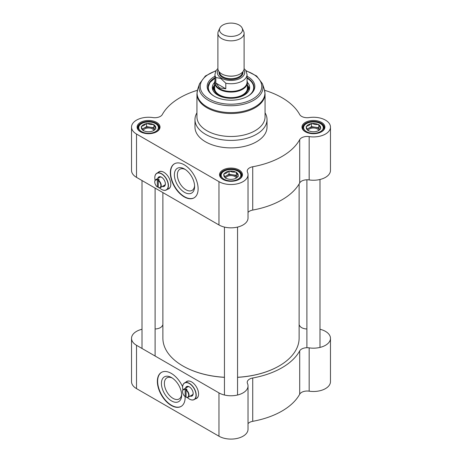 <?xml version="1.0" encoding="UTF-8"?>
<svg xmlns="http://www.w3.org/2000/svg" width="462" height="462" viewBox="0 0 462 462"><rect width="100%" height="100%" fill="white"/><g stroke="black" fill="none" stroke-linecap="round" stroke-linejoin="round"><path stroke-width="0.69" d="M224.451 377.275A68.122 39.328 180 0 1 182.831 365.933L182.831 365.933A68.122 39.328 180 0 1 162.878 338.126L162.878 192.585M299.122 183.963L299.122 338.126A68.122 39.328 180 0 1 279.169 365.933A68.122 39.328 180 0 1 237.549 377.275M182.923 365.991A67.856 39.178 0 0 0 183.016 366.043L183.016 366.043A67.856 39.178 0 0 0 224.451 377.333M237.549 377.333A67.856 39.178 0 0 0 278.984 366.043A67.856 39.178 0 0 0 279.077 365.991M219.86 28.043L218.341 31.335A13.098 7.565 0 0 0 217.902 33.281L217.902 68.561A13.098 7.565 0 0 0 221.737 73.908A13.098 7.565 0 0 0 236.013 75.549A13.098 7.565 0 0 0 244.098 68.561L244.098 33.281A13.098 7.565 0 0 0 243.659 31.335L242.14 28.043A11.527 6.653 0 0 0 231 23.1A11.527 6.653 0 0 0 219.86 28.043A11.527 6.653 0 0 0 222.846 34.459A11.527 6.653 0 0 0 236.758 35.522A11.527 6.653 0 0 0 242.14 28.043M225.803 83.229L225.803 88.791L219.652 87.919L215.818 83.027L215.818 77.466L220.813 78.517L225.803 83.229A16.049 9.263 0 0 0 247.049 74.463L245.767 70.363L244.098 68.653M225.803 88.791L215.818 83.027M217.902 68.445L215.962 70.802L214.951 74.463L214.951 82.167A16.049 9.263 0 0 0 219.652 88.716A16.049 9.263 0 0 0 237.139 90.725A16.049 9.263 0 0 0 247.049 82.167L247.049 74.463M214.951 80.746A16.378 9.454 0 0 0 214.622 82.629A16.378 9.454 0 0 0 219.421 89.316A16.378 9.454 0 0 0 237.266 91.366A16.378 9.454 0 0 0 247.378 82.629A16.378 9.454 0 0 0 247.049 80.746M217.902 33.281A13.098 7.565 0 0 0 221.737 38.629A13.098 7.565 0 0 0 236.013 40.269A13.098 7.565 0 0 0 244.098 33.281M159.02 177.795A4.782 2.76 60 0 1 159.598 177.235A4.782 2.76 60 0 1 161.764 177.35M165.361 183.581A4.782 2.76 60 0 1 164.38 185.516A4.782 2.76 60 0 1 163.606 185.736M161.573 189.42A9.627 5.561 -120 0 0 161.619 189.449A9.627 5.561 -120 0 0 166.435 189.928A9.627 5.561 -120 0 0 166.435 178.806A9.627 5.561 -120 0 0 156.803 173.25A9.627 5.561 -120 0 0 154.81 177.656A9.627 5.561 -120 0 0 154.81 177.708M155.128 180.29A9.5 5.486 60 0 1 154.81 177.766A9.5 5.486 60 0 1 161.527 173.885A9.5 5.486 60 0 1 168.243 185.516A9.5 5.486 60 0 1 161.527 189.397L161.527 189.397A9.5 5.486 60 0 1 159.494 187.861M156.803 173.25L159.211 171.858A9.627 5.561 60 0 1 162.393 171.621M170.634 185.903A9.627 5.561 60 0 1 168.844 188.536L166.435 189.928M162.358 186.457A5.434 3.142 -120 0 0 165.373 183.859A5.434 3.142 -120 0 0 161.527 177.2A5.434 3.142 -120 0 0 157.773 178.511M158.472 180.238L158.287 180.561A4.325 2.495 60 0 1 160.88 185.545A4.325 2.495 60 0 1 158.287 187.537L158.472 187.647A4.585 2.645 -120 0 0 160.297 187.641A4.585 2.645 -120 0 0 161.082 184.269A4.585 2.645 -120 0 0 158.472 180.238L159.211 179.805A4.585 2.645 60 0 0 158.287 179.273L158.287 187.537M158.287 186.683L157.357 187A4.325 2.495 60 0 1 154.764 182.016A4.325 2.495 60 0 1 157.357 180.024L157.542 179.701A4.585 2.645 -120 0 0 155.717 179.701A4.585 2.645 -120 0 0 154.764 181.803A4.585 2.645 -120 0 0 154.764 181.912M157.357 187L157.357 180.024M157.542 179.701L158.287 179.273M214.472 96.367A22.927 13.236 180 0 1 208.073 87.197A22.927 13.236 180 0 1 214.951 77.743M247.049 77.743A22.927 13.236 180 0 1 253.927 87.197A22.927 13.236 180 0 1 247.528 96.367M253.921 87.462A22.927 13.236 0 0 0 247.21 78.373M214.882 78.315A22.927 13.236 0 0 0 208.079 87.462L209.962 82.415L214.951 78.188M248.03 212.41A7.86 4.539 180 0 1 252.726 210.071L252.726 166.753A72.049 41.597 0 0 0 299.699 139.634L299.699 182.952A7.86 4.539 180 0 1 309.165 179.926A17.03 9.835 0 0 0 330.474 170.409L330.474 127.09A17.03 9.835 180 0 1 309.165 136.608A7.86 4.539 0 0 0 299.699 139.634M264.605 90.292A72.049 41.597 0 0 1 299.699 114.547A7.86 4.539 0 0 0 309.165 117.573A17.03 9.835 180 0 1 330.474 127.09M197.395 90.292A72.049 41.597 0 0 0 162.301 114.547A7.86 4.539 0 0 1 152.835 117.573A17.03 9.835 180 0 0 131.526 127.09A17.03 9.835 180 0 0 136.515 134.044L218.959 181.641A17.03 9.835 180 0 0 237.52 183.772A17.03 9.835 180 0 0 248.03 174.688A17.03 9.835 180 0 0 247.482 172.216A7.86 4.539 0 0 1 247.234 171.079A7.86 4.539 0 0 1 252.726 166.753M305.336 131.768A11.463 6.618 0 0 0 321.546 131.768A11.463 6.618 0 0 0 321.546 122.413A11.463 6.618 0 0 0 305.336 122.413A11.463 6.618 0 0 0 305.336 131.768L305.336 131.768M222.892 179.366A11.463 6.618 0 0 0 239.108 179.366A11.463 6.618 0 0 0 239.102 170.01A11.463 6.618 0 0 0 222.898 170.01A11.463 6.618 0 0 0 222.892 179.366L222.892 179.366M140.454 131.768A11.463 6.618 0 0 0 156.664 131.768A11.463 6.618 0 0 0 156.664 122.413A11.463 6.618 0 0 0 140.454 122.413A11.463 6.618 0 0 0 140.454 131.768L140.454 131.768M196.939 112.826A36.024 20.802 0 0 0 194.976 119.606L194.976 127.09A36.024 20.802 0 0 0 205.526 141.799A36.024 20.802 0 0 0 244.785 146.304A36.024 20.802 0 0 0 267.024 127.09L267.024 119.606A36.024 20.802 0 0 0 265.061 112.826M158.327 172.366A9.823 5.671 60 0 1 159.072 171.72M168.89 188.727A9.823 5.671 60 0 1 167.954 189.045M305.573 131.901A10.805 6.237 180 0 1 302.633 127.627A10.805 6.237 180 0 1 313.444 121.385A10.805 6.237 180 0 1 324.249 127.627A10.805 6.237 180 0 1 321.309 131.901M140.691 131.901A10.805 6.237 180 0 1 137.751 127.627A10.805 6.237 180 0 1 148.556 121.385A10.805 6.237 180 0 1 159.367 127.627A10.805 6.237 180 0 1 156.427 131.901M223.134 179.499A10.805 6.237 180 0 1 220.195 175.225A10.805 6.237 180 0 1 231 168.982A10.805 6.237 180 0 1 241.805 175.225A10.805 6.237 180 0 1 238.866 179.499M184.5 192.354A14.299 8.258 -120 0 0 194.612 186.515A14.299 8.258 -120 0 0 184.5 169.005A14.299 8.258 -120 0 0 174.388 174.838A14.299 8.258 -120 0 0 184.5 192.354M194.583 185.608A12.203 7.045 60 0 1 192.082 190.39A12.203 7.045 60 0 1 185.984 189.784A12.203 7.045 60 0 1 178.009 179.031A12.203 7.045 60 0 1 179.88 169.254A12.203 7.045 60 0 1 185.268 169.479M174.538 163.744A19.652 11.348 -120 0 0 171.702 179.533A19.652 11.348 -120 0 0 184.5 196.72A19.652 11.348 -120 0 0 194.184 197.776M184.222 196.881A19.652 11.348 60 0 1 171.385 179.568A19.652 11.348 60 0 1 174.399 163.819A19.652 11.348 60 0 1 194.046 175.167A19.652 11.348 60 0 1 194.046 197.857A19.652 11.348 60 0 1 184.222 196.881M252.726 210.071A72.049 41.597 0 0 0 299.699 182.952M131.526 127.09L131.526 170.409A17.03 9.835 0 0 0 136.515 177.362L218.959 224.959A17.03 9.835 0 0 0 237.52 227.09A17.03 9.835 0 0 0 248.03 218.006L248.03 174.688M214.951 76.265A23.839 13.768 0 0 0 214.143 96.177A23.839 13.768 0 0 0 247.857 96.177A23.839 13.768 0 0 0 247.049 76.265M158.05 172.528A9.823 5.671 60 0 1 158.928 171.795A9.823 5.671 60 0 1 168.757 177.466A9.823 5.671 60 0 1 168.757 188.814A9.823 5.671 60 0 1 167.677 189.206M194.976 119.606A36.024 20.802 0 0 0 205.526 134.309A36.024 20.802 0 0 0 244.785 138.819A36.024 20.802 0 0 0 267.024 119.606M214.634 82.334A18.665 10.776 0 0 0 212.335 87.734A18.665 10.776 0 0 0 231 98.29A18.665 10.776 0 0 0 249.665 87.734A18.665 10.776 0 0 0 247.366 82.334M214.622 84.841A17.29 9.985 0 0 0 213.952 86.382A17.29 9.985 0 0 0 218.774 95.108A17.29 9.985 0 0 0 238.935 96.922A17.29 9.985 0 0 0 248.048 86.382A17.29 9.985 0 0 0 247.378 84.841M308.038 130.596A5.486 3.165 180 0 1 311.792 128.13A5.486 3.165 180 0 1 317.319 128.91A5.486 3.165 180 0 1 318.763 130.376M318.792 124.538L318.792 127.749L311.486 126.617L307.114 129.141L306.139 126.496L308.812 125.485L311.486 123.406L315.136 124.509L318.792 124.538L320.749 128.754L318.075 130.833M307.305 129.516A6.549 3.783 180 0 1 308.812 128.159A6.549 3.783 180 0 1 315.136 127.183A6.549 3.783 180 0 1 319.646 129.626L318.792 127.749M320.195 129.077A7.207 4.158 0 0 1 318.537 130.567A7.207 4.158 0 0 1 315.95 131.526L314.645 131.728A7.207 4.158 0 0 1 308.847 130.833L308.096 130.711L307.114 129.141M311.486 123.406L311.486 126.617M306.341 126.929A7.207 4.158 0 0 0 307.894 130.278M310.932 123.724A7.207 4.158 0 0 0 306.687 126.178M318.035 124.422A7.207 4.158 0 0 0 312.237 123.521M320.547 128.321A7.207 4.158 0 0 0 318.994 124.971M225.6 178.193A5.486 3.165 180 0 1 229.354 175.727A5.486 3.165 180 0 1 234.881 176.507A5.486 3.165 180 0 1 236.319 177.974M236.348 172.135L236.348 175.346L229.042 174.214L224.671 176.738L223.695 174.093L226.368 173.083L229.042 171.004L232.698 172.107L236.348 172.135L238.305 176.351L235.632 178.43M237.214 177.212L236.348 175.346M237.757 176.669A7.207 4.158 0 0 1 236.094 178.165A7.207 4.158 0 0 1 233.506 179.123L232.201 179.325A7.207 4.158 0 0 1 226.403 178.424L225.652 178.309L224.671 176.738M224.861 177.113A6.549 3.783 180 0 1 226.368 175.756A6.549 3.783 180 0 1 232.698 174.78A6.549 3.783 180 0 1 237.208 177.223M229.042 171.004L229.042 174.214M223.897 174.526A7.207 4.158 0 0 0 225.45 177.876M228.494 171.321A7.207 4.158 0 0 0 224.243 173.776M235.597 172.02A7.207 4.158 0 0 0 229.799 171.119M238.103 175.918A7.207 4.158 0 0 0 236.55 172.569M143.156 130.596A5.486 3.165 180 0 1 146.91 128.13A5.486 3.165 180 0 1 152.437 128.91A5.486 3.165 180 0 1 153.881 130.376M153.904 124.538L153.904 127.749L146.598 126.617L142.232 129.141L141.251 126.496L143.925 125.485L146.598 123.406L150.254 124.509L153.904 124.538L155.861 128.754L153.188 130.833M142.423 129.516A6.549 3.783 180 0 1 143.925 128.159A6.549 3.783 180 0 1 150.254 127.183A6.549 3.783 180 0 1 154.764 129.626L153.904 127.749M155.313 129.077A7.207 4.158 0 0 1 153.655 130.567A7.207 4.158 0 0 1 151.068 131.526L149.763 131.728A7.207 4.158 0 0 1 143.965 130.833L143.208 130.711L142.232 129.141M146.598 123.406L146.598 126.617M141.453 126.929A7.207 4.158 0 0 0 143.006 130.278M146.05 123.724A7.207 4.158 0 0 0 141.805 126.178M153.153 124.422A7.207 4.158 0 0 0 147.355 123.521M155.659 128.321A7.207 4.158 0 0 0 154.106 124.971M265.061 93.855A34.061 19.664 0 0 1 244.034 112.023A34.061 19.664 0 0 1 206.918 107.756A34.061 19.664 0 0 1 196.939 93.855L196.939 116.822A34.061 19.664 0 0 0 206.918 130.729A34.061 19.664 0 0 0 244.034 134.991A34.061 19.664 0 0 0 265.061 116.822L265.061 93.855L264.31 89.31A33.928 19.589 0 0 1 246.904 110.326A33.928 19.589 0 0 1 207.011 106.872A33.928 19.589 0 0 1 197.69 89.31L199.555 83.737A32.028 18.492 0 0 0 208.35 100.312A32.028 18.492 0 0 0 246.015 103.569A32.028 18.492 0 0 0 262.445 83.737L256.618 75.982L245.923 70.611M186.81 387.439A4.782 2.76 60 0 1 187.387 386.879A4.782 2.76 60 0 1 189.553 386.994M193.151 393.226A4.782 2.76 60 0 1 192.169 395.16A4.782 2.76 60 0 1 191.395 395.38M189.362 399.064A9.627 5.561 -120 0 0 189.408 399.093A9.627 5.561 -120 0 0 194.225 399.572A9.627 5.561 -120 0 0 194.225 388.45A9.627 5.561 -120 0 0 184.592 382.894A9.627 5.561 -120 0 0 182.6 387.3A9.627 5.561 -120 0 0 182.6 387.352M182.917 389.94A9.5 5.486 60 0 1 182.6 387.41A9.5 5.486 60 0 1 189.316 383.529A9.5 5.486 60 0 1 196.032 395.16A9.5 5.486 60 0 1 189.316 399.041L189.316 399.041A9.5 5.486 60 0 1 187.283 397.505M184.592 382.894L187 381.502A9.627 5.561 60 0 1 190.182 381.266M198.423 395.547A9.627 5.561 60 0 1 196.633 398.18L194.225 399.572M190.148 396.101A5.434 3.142 -120 0 0 193.162 393.503A5.434 3.142 -120 0 0 189.316 386.844A5.434 3.142 -120 0 0 185.562 388.161M186.261 389.882L186.076 390.205A4.325 2.495 60 0 1 188.669 395.189A4.325 2.495 60 0 1 186.076 397.181L186.261 397.291A4.585 2.645 -120 0 0 188.086 397.291A4.585 2.645 -120 0 0 188.871 393.913A4.585 2.645 -120 0 0 186.261 389.882L187 389.454A4.585 2.645 60 0 0 186.076 388.917L186.076 397.181M186.076 396.327L185.147 396.644A4.325 2.495 60 0 1 182.554 391.661A4.325 2.495 60 0 1 185.147 389.668L185.331 389.345A4.585 2.645 -120 0 0 183.506 389.345A4.585 2.645 -120 0 0 182.554 391.447A4.585 2.645 -120 0 0 182.554 391.557M185.147 396.644L185.147 389.668M185.331 389.345L186.076 388.917M299.699 350.883L299.699 394.202A7.86 4.539 180 0 1 309.165 391.175A17.03 9.835 0 0 0 330.474 381.658L330.474 338.34A17.03 9.835 180 0 1 309.165 347.857A7.86 4.539 0 0 0 299.699 350.883A72.049 41.597 180 0 1 252.726 378.003A7.86 4.539 0 0 0 247.234 382.328A7.86 4.539 0 0 0 247.482 383.466A17.03 9.835 180 0 1 248.03 385.937A17.03 9.835 180 0 1 237.52 395.022A17.03 9.835 180 0 1 218.959 392.891L218.959 436.209A17.03 9.835 0 0 0 237.52 438.34A17.03 9.835 0 0 0 248.03 429.256L248.03 385.937M299.699 394.202A72.049 41.597 180 0 1 252.726 421.321L252.726 378.003M248.03 423.654A7.86 4.539 180 0 1 252.726 421.321M218.959 392.891L136.515 345.293A17.03 9.835 180 0 1 131.526 338.34L131.526 381.658A17.03 9.835 0 0 0 136.515 388.611L218.959 436.209M196.679 398.371A9.823 5.671 60 0 1 195.744 398.689M186.117 382.016A9.823 5.671 60 0 1 186.862 381.364M171.529 377.575A14.299 8.258 -120 0 0 161.417 383.414A14.299 8.258 -120 0 0 171.529 400.929A14.299 8.258 -120 0 0 181.641 395.091A14.299 8.258 -120 0 0 171.529 377.575L171.529 377.575M181.612 394.184A12.203 7.045 60 0 1 179.117 398.966A12.203 7.045 60 0 1 166.909 391.92A12.203 7.045 60 0 1 166.909 377.829A12.203 7.045 60 0 1 172.303 378.055M161.567 372.32A19.652 11.348 -120 0 0 161.706 394.923A19.652 11.348 -120 0 0 181.214 406.352M185.129 396.633A19.652 11.348 60 0 1 181.075 406.433A19.652 11.348 60 0 1 161.429 395.085A19.652 11.348 60 0 1 161.429 372.395A19.652 11.348 60 0 1 171.252 373.371A19.652 11.348 60 0 1 182.617 386.746M155.111 328.967A7.86 4.539 0 0 0 162.301 325.797A72.049 41.597 180 0 1 162.878 324.792M131.526 338.34A17.03 9.835 180 0 1 142.007 329.262M319.993 329.262A17.03 9.835 180 0 1 330.474 338.34M299.122 324.792A72.049 41.597 180 0 1 299.699 325.797A7.86 4.539 0 0 0 306.889 328.967M185.84 382.172A9.823 5.671 60 0 1 186.717 381.439A9.823 5.671 60 0 1 194.288 384.072A9.823 5.671 60 0 1 198.579 393.959A9.823 5.671 60 0 1 196.546 398.458A9.823 5.671 60 0 1 195.466 398.85M226.432 75.647A11.463 6.618 0 0 0 235.568 75.647M242.463 72.222A11.463 6.618 180 0 1 235.297 78.245A11.463 6.618 180 0 1 222.892 76.79A11.463 6.618 180 0 1 219.537 72.222M219.098 71.72A11.989 6.918 0 0 0 222.522 77.431A11.989 6.918 0 0 0 236.238 78.765A11.989 6.918 0 0 0 242.902 71.72M243.896 69.889A13.687 7.906 180 0 1 238.317 79.221A13.687 7.906 180 0 1 221.321 78.13A13.687 7.906 180 0 1 218.104 69.889M214.951 74.463A16.049 9.263 0 0 0 215.818 77.466M215.858 70.986A30.763 17.758 0 0 0 209.246 99.007A30.763 17.758 0 0 0 255.492 97.193A30.763 17.758 0 0 0 246.142 70.986M218.959 224.959L218.959 181.641M136.515 177.362L136.515 134.044M309.165 179.926L309.165 136.608M214.622 85.967A16.771 9.679 0 0 0 219.144 94.895A16.771 9.679 0 0 0 239.056 96.541A16.771 9.679 0 0 0 247.378 85.967M214.951 78.274A22.661 13.086 0 0 0 210.897 93.561M251.103 93.561A22.661 13.086 0 0 0 247.049 78.274M214.264 85.539A18.572 10.724 0 0 0 212.526 89.074M249.474 89.074A18.572 10.724 0 0 0 247.736 85.539M213.952 86.382L213.323 88.513A17.926 10.349 0 0 0 213.08 90.535M248.92 90.535A17.926 10.349 0 0 0 248.677 88.513L248.048 86.382M306.497 131.635A9.823 5.671 180 0 1 310.897 122.147A9.823 5.671 180 0 1 322.932 129.094A9.823 5.671 180 0 1 306.497 131.635M323.388 130.065A10.482 6.052 0 0 0 323.92 128.159C324.382 119.935 302.5 119.935 302.962 128.159A10.482 6.052 0 0 0 303.494 130.065M224.053 179.233A9.823 5.671 180 0 1 228.459 169.745A9.823 5.671 180 0 1 240.488 176.692A9.823 5.671 180 0 1 224.053 179.233M240.945 177.662A10.482 6.052 0 0 0 241.482 175.756C241.938 167.533 220.062 167.533 220.518 175.756A10.482 6.052 0 0 0 221.055 177.662M141.609 131.635A9.823 5.671 180 0 1 146.015 122.147A9.823 5.671 180 0 1 158.05 129.094A9.823 5.671 180 0 1 141.609 131.635M158.506 130.065A10.482 6.052 0 0 0 159.038 128.159C159.5 119.935 137.618 119.935 138.08 128.159A10.482 6.052 0 0 0 138.612 130.065M309.165 391.175L309.165 347.857M136.515 345.293L136.515 388.611M247.378 88.629L247.378 82.629M214.622 88.629L214.622 82.629M160.378 177.01L155.717 179.701M164.963 184.95L160.297 187.641M216.077 70.611L205.382 75.982L199.555 83.737M262.445 83.737L264.31 89.31M196.939 93.855L197.69 89.31M247.291 87.434C247.701 89.928 246.489 92.198 243.653 94.248C241.32 95.842 238.38 96.887 234.84 97.395C228.898 98.1 223.729 97.263 219.34 94.877C215.812 92.723 214.264 90.24 214.709 87.434M247.049 78.188L247.158 78.251C251.565 80.862 253.823 84.02 253.927 87.728M323.92 129.152L323.92 128.159M302.962 129.152L302.962 128.159M241.482 176.75L241.482 175.756M220.518 176.75L220.518 175.756M159.038 129.152L159.038 128.159M138.08 129.152L138.08 128.159M224.451 227.085L224.451 395.016M237.549 227.085L237.549 395.016M142.007 180.532L142.007 348.464M155.111 188.098L155.111 355.936M306.889 179.787L306.889 347.713M319.993 179.487L319.993 347.418M188.167 386.654L183.506 389.345M192.752 394.6L188.086 397.291"/></g></svg>
